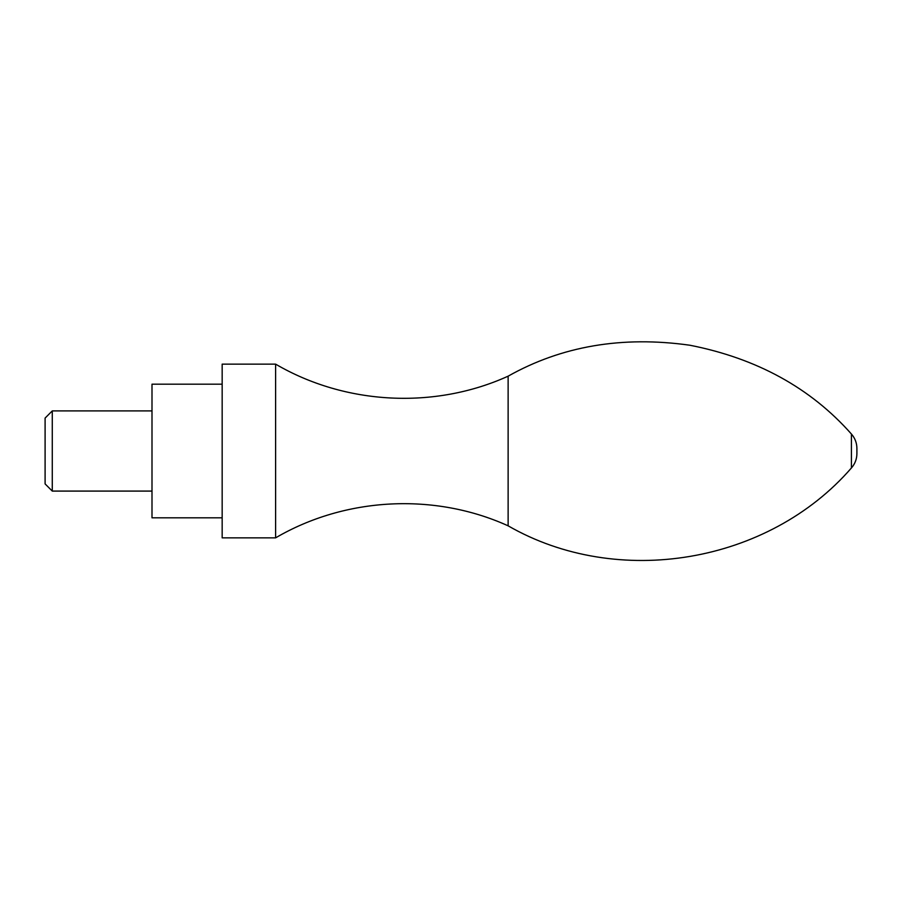<?xml version="1.0" encoding="UTF-8"?>
<svg xmlns="http://www.w3.org/2000/svg" width="902" height="902" viewBox="0 0 902 902"><rect width="100%" height="100%" fill="white"/><g stroke="black" fill="none" stroke-linecap="round" stroke-linejoin="round"><path stroke-width="1.35" d="M45.1 418.077L45.1 483.912L52.271 491.083L52.271 410.906L45.1 418.077M151.998 410.906L52.271 410.906M222.163 384.184L151.998 384.184L151.998 517.816L222.163 517.816M222.163 364.137L222.163 537.851L275.606 537.851L275.606 364.137L222.163 364.137M856.9 448.328L856.9 453.672L856.9 448.328C856.832 442.882 854.995 438.113 851.409 434.02C810.684 387.995 756.834 358.398 689.861 345.229C622.267 335.713 561.698 346.03 508.13 376.168L508.13 525.832C434.561 492.447 345.342 497.058 275.606 537.851M508.13 376.168C434.561 409.553 345.342 404.93 275.606 364.137M851.409 434.02L851.409 467.969C855.006 463.876 856.832 459.107 856.9 453.672M151.998 491.083L52.271 491.083M508.13 525.832C617.836 588.961 768.459 563.581 851.409 467.969"/></g></svg>
